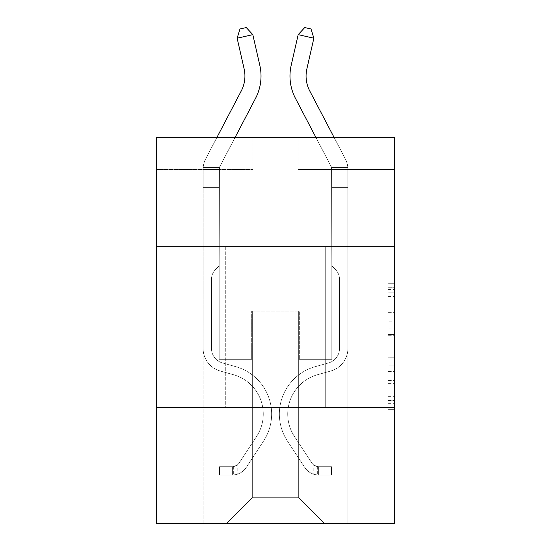 <?xml version="1.0" encoding="UTF-8"?>
<svg xmlns="http://www.w3.org/2000/svg" width="551" height="551" viewBox="0 0 551 551"><rect width="100%" height="100%" fill="white"/><g stroke="black" fill="none" stroke-linecap="round" stroke-linejoin="round"><path stroke-width="0.41" stroke-dasharray="2.75 2.07" d="M388.124 321.825L388.124 342.04L394.564 342.04L394.564 403.318L394.564 289.612L394.564 342.04L388.124 342.04L388.124 287.718L388.124 409.634L388.124 283.297L388.124 400.791L394.564 400.791L388.124 400.791L394.564 400.791L388.124 400.791L388.124 380.576L388.124 409.634L394.564 409.634L394.564 283.297L394.564 400.481L394.564 350.891L388.124 350.891L394.564 350.891L394.564 380.576L394.564 292.14L388.124 292.14L394.564 292.14L394.564 409.634L394.564 289.612L394.564 409.634L388.124 409.634L388.124 283.297L394.564 283.297L394.564 289.612L394.564 283.297L394.564 289.612L394.564 283.297L394.564 287.718L394.564 283.297L388.124 283.297L388.124 292.14L394.564 292.14L388.124 292.14L388.124 321.825L394.564 321.825M325.696 246.71L325.696 407.602L225.304 407.602L325.696 407.602L225.304 407.602L325.696 407.602L325.696 246.71L225.304 246.71L225.304 407.602L225.304 246.71L325.696 246.71M394.564 334.464L394.564 328.148L394.564 334.464L388.124 334.464L388.124 309.035L388.124 383.895L388.124 365.099L394.564 365.099L388.124 365.099L388.124 409.634L394.564 409.634L388.124 409.634L394.564 409.634L388.124 409.634L388.124 283.297L394.564 283.297L388.124 283.297L394.564 283.297L388.124 283.297L388.124 334.464L394.564 334.464M394.564 407.602L394.564 523.45L156.436 523.45L156.436 407.602L394.564 407.602L394.564 137.302L298.022 137.302L394.564 137.302L394.564 169.481L394.564 137.302L156.436 137.302L252.978 137.302L156.436 137.302L156.436 169.481L252.978 169.481L156.436 169.481L156.436 137.302L156.436 246.71L394.564 246.71L156.436 246.71L156.436 407.602L394.564 407.602L156.436 407.602M203.099 523.45L347.901 523.45L347.901 169.481L331.812 169.481L347.901 169.481L331.812 169.481L347.901 169.481L331.812 169.481L347.901 169.481L331.812 169.481L347.901 169.481L331.812 169.481L347.901 169.481L331.812 169.481L347.901 169.481L331.812 169.481L347.901 169.481L347.901 523.45L347.901 169.481L347.901 523.45L347.901 169.481L347.901 523.45L347.901 169.481L347.901 523.45L347.901 169.481L347.901 523.45L347.901 169.481L347.901 523.45L347.901 169.481L347.901 523.45L203.099 523.45L226.585 523.45L203.099 523.45L226.585 523.45L203.099 523.45L226.585 523.45L203.099 523.45L226.585 523.45L203.099 523.45L226.585 523.45L203.099 523.45L226.585 523.45L203.099 523.45L203.099 169.481L219.188 169.481L203.099 169.481L219.188 169.481L203.099 169.481L219.188 169.481L203.099 169.481L219.188 169.481L203.099 169.481L219.188 169.481L203.099 169.481L219.188 169.481L203.099 169.481L219.188 169.481L203.099 169.481L203.099 523.45M394.564 169.481L298.022 169.481L394.564 169.481M252.33 497.705L252.33 311.067L252.33 497.705L252.33 311.067L298.67 311.067L298.67 497.705L252.33 497.705L226.585 523.45L252.33 497.705L252.33 311.067L252.33 497.705L252.33 311.067L251.69 311.067L251.69 359.335L219.188 359.335L219.188 169.481L219.188 359.335L219.188 169.481L219.188 359.335L219.188 169.481L219.188 359.335L219.188 169.481L219.188 359.335L219.188 169.481L219.188 359.335L219.188 169.481L219.188 359.335L219.188 169.481L219.188 359.335L251.69 359.335L219.188 359.335L251.69 359.335L219.188 359.335L251.69 359.335L219.188 359.335L251.69 359.335L219.188 359.335L251.69 359.335L219.188 359.335L251.69 359.335L219.188 359.335L251.69 359.335L251.69 311.067L251.69 359.335L251.69 311.067L251.69 359.335L251.69 311.067L251.69 359.335L251.69 311.067L251.69 359.335L251.69 311.067L251.69 359.335L251.69 311.067L251.69 359.335L251.69 311.067L252.33 311.067L251.69 311.067L252.33 311.067L251.69 311.067L252.33 311.067L251.69 311.067L252.33 311.067L251.69 311.067L252.33 311.067L251.69 311.067L252.33 311.067L251.69 311.067L252.33 311.067L252.33 497.705L226.585 523.45L252.33 497.705L252.33 311.067L252.33 497.705L226.585 523.45L252.33 497.705L252.33 311.067L252.33 497.705L226.585 523.45L252.33 497.705L252.33 311.067L252.33 497.705L226.585 523.45L252.33 497.705L252.33 311.067L252.33 497.705L226.585 523.45L252.33 497.705L226.585 523.45L252.33 497.705L298.67 497.705L298.67 311.067L298.67 497.705L324.415 523.45L298.67 497.705L298.67 311.067L298.67 497.705L324.415 523.45L298.67 497.705L298.67 311.067L298.67 497.705L324.415 523.45L298.67 497.705L298.67 311.067L298.67 497.705L324.415 523.45L298.67 497.705L298.67 311.067L298.67 497.705L324.415 523.45L298.67 497.705L298.67 311.067L298.67 497.705L324.415 523.45L298.67 497.705L298.67 311.067L298.67 497.705L324.415 523.45L298.67 497.705L298.67 311.067L252.33 311.067L252.33 497.705L226.585 523.45L252.33 497.705M299.31 311.067L298.67 311.067L299.31 311.067L298.67 311.067L299.31 311.067L298.67 311.067L299.31 311.067L298.67 311.067L299.31 311.067L298.67 311.067L299.31 311.067L298.67 311.067L299.31 311.067L298.67 311.067L299.31 311.067L299.31 359.335L299.31 311.067M324.415 523.45L298.67 497.705L324.415 523.45M298.022 169.481L298.022 137.302L298.022 169.481M252.978 169.481L252.978 137.302L252.978 169.481M331.812 169.481L331.812 359.335L299.31 359.335L331.812 359.335L299.31 359.335L331.812 359.335L299.31 359.335L331.812 359.335L299.31 359.335L331.812 359.335L299.31 359.335L331.812 359.335L299.31 359.335L331.812 359.335L299.31 359.335L331.812 359.335L331.812 169.481M394.564 246.71L156.436 246.71M388.124 342.04L394.564 342.04L388.124 342.04M388.124 287.718L388.124 283.297L388.124 287.718L394.564 287.718L388.124 287.718M388.124 383.579L388.124 357.206L388.124 383.579L394.564 383.579L388.124 383.579M388.124 357.206L388.124 350.891L394.564 350.891L388.124 350.891L388.124 357.206L394.564 357.206L388.124 357.206M388.124 309.035L388.124 292.14L388.124 309.035L394.564 309.035L388.124 309.035M388.124 283.297L394.564 283.297L388.124 283.297L388.124 289.612L388.124 283.297L394.564 283.297M388.124 409.634L394.564 409.634L388.124 409.634L388.124 403.318L388.124 409.634M237.137 38.212L239.981 28.983L246.256 27.55L252.819 34.637L246.256 27.55L252.819 34.637L259.81 65.307A48.268 48.268 0 0 1 255.506 98.429L219.925 166.368A6.433 6.433 0 0 0 219.47 167.463L203.174 167.463L203.099 169.35L203.099 187.374L219.188 187.374L203.099 187.374L203.099 348.404L203.099 187.374L219.188 187.374L219.188 169.35L219.188 265.892L215.558 269.515A13.982 13.982 0 0 0 211.467 279.405L211.467 348.404A15.125 15.125 0 0 0 222.528 362.971A15.125 15.125 0 0 1 211.467 348.404A15.125 15.125 0 0 0 222.528 362.971A15.125 15.125 0 0 1 211.467 348.404L211.467 279.405A13.982 13.982 0 0 1 215.558 269.515L219.188 265.892L219.188 169.35L219.188 265.892L215.558 269.515L219.188 265.892L219.188 187.374L219.188 265.892L219.188 187.374L203.099 187.374L203.099 348.404L203.099 334.106L211.467 334.106L203.099 334.106L211.467 334.106L203.099 334.106L211.467 334.106L211.467 348.404A15.125 15.125 0 0 0 222.528 362.971A15.125 15.125 0 0 1 211.467 348.404L211.467 334.106L211.467 348.404A15.125 15.125 0 0 0 222.528 362.971A15.125 15.125 0 0 1 211.467 348.404A15.125 15.125 0 0 0 222.528 362.971A15.125 15.125 0 0 1 211.467 348.404L211.467 334.106L211.467 348.404A15.125 15.125 0 0 0 222.528 362.971A15.125 15.125 0 0 1 211.467 348.404L211.467 334.106L211.467 348.404A15.125 15.125 0 0 0 222.528 362.971A15.125 15.125 0 0 1 211.467 348.404A15.125 15.125 0 0 0 222.528 362.971L235.621 366.622L222.528 362.971A15.125 15.125 0 0 1 211.467 348.404A15.125 15.125 0 0 0 222.528 362.971L235.621 366.622L222.528 362.971A15.125 15.125 0 0 1 211.467 348.404L211.467 334.106L211.467 348.404A15.125 15.125 0 0 0 222.528 362.971L235.621 366.622L222.528 362.971A15.125 15.125 0 0 1 211.467 348.404A15.125 15.125 0 0 0 222.528 362.971L235.621 366.622L222.528 362.971A15.125 15.125 0 0 1 211.467 348.404A15.125 15.125 0 0 0 222.528 362.971L235.621 366.622A49.232 49.232 0 0 1 263.571 441.055A49.232 49.232 0 0 0 235.621 366.622L222.528 362.971L235.621 366.622A49.232 49.232 0 0 1 263.571 441.055A49.232 49.232 0 0 0 235.621 366.622A49.232 49.232 0 0 1 263.571 441.055A49.232 49.232 0 0 0 235.621 366.622L222.528 362.971A15.125 15.125 0 0 1 211.467 348.404L211.467 334.106L211.467 348.404A15.125 15.125 0 0 0 222.528 362.971L235.621 366.622A49.232 49.232 0 0 1 263.571 441.055A49.232 49.232 0 0 0 235.621 366.622L222.528 362.971L235.621 366.622A49.232 49.232 0 0 1 263.571 441.055A49.232 49.232 0 0 0 235.621 366.622A49.232 49.232 0 0 1 263.571 441.055A49.232 49.232 0 0 0 235.621 366.622L222.528 362.971L235.621 366.622A49.232 49.232 0 0 1 263.571 441.055A49.232 49.232 0 0 0 235.621 366.622A49.232 49.232 0 0 1 263.571 441.055L246.318 467.351L263.571 441.055A49.232 49.232 0 0 0 235.621 366.622L222.528 362.971A15.125 15.125 0 0 1 211.467 348.404A15.125 15.125 0 0 0 222.528 362.971L235.621 366.622A49.232 49.232 0 0 1 263.571 441.055L246.318 467.351L263.571 441.055A49.232 49.232 0 0 0 235.621 366.622A49.232 49.232 0 0 1 263.571 441.055L246.318 467.351L263.571 441.055A49.232 49.232 0 0 0 235.621 366.622A49.232 49.232 0 0 1 263.571 441.055L246.318 467.351L263.571 441.055A49.232 49.232 0 0 0 235.621 366.622L222.528 362.971L235.621 366.622A49.232 49.232 0 0 1 263.571 441.055L246.318 467.351A17.053 17.053 0 0 1 237.205 474.259C232.246 475.313 232.246 475.313 237.205 474.259C232.246 475.313 232.246 475.313 237.205 474.259A17.053 17.053 0 0 0 246.318 467.351L263.571 441.055L246.318 467.351A17.053 17.053 0 0 1 232.377 475.052A17.053 17.053 0 0 0 246.318 467.351A17.053 17.053 0 0 1 237.205 474.259C232.246 475.313 232.246 475.313 237.205 474.259C232.246 475.313 232.246 475.313 237.205 474.259A17.053 17.053 0 0 0 246.318 467.351L263.571 441.055L246.318 467.351A17.053 17.053 0 0 1 232.377 475.052A17.053 17.053 0 0 0 246.318 467.351A17.053 17.053 0 0 1 237.205 474.259C232.246 475.313 232.246 475.313 237.205 474.259C232.246 475.313 232.246 475.313 237.205 474.259A17.053 17.053 0 0 0 246.318 467.351L263.571 441.055A49.232 49.232 0 0 0 235.621 366.622A49.232 49.232 0 0 1 263.571 441.055L246.318 467.351A17.053 17.053 0 0 1 232.377 475.052A17.053 17.053 0 0 0 246.318 467.351A17.053 17.053 0 0 1 237.205 474.259C232.246 475.313 232.246 475.313 237.205 474.259C232.246 475.313 232.246 475.313 237.205 474.259A17.053 17.053 0 0 0 246.318 467.351L263.571 441.055L246.318 467.351A17.053 17.053 0 0 1 232.377 475.052A17.053 17.053 0 0 0 246.318 467.351A17.053 17.053 0 0 1 237.205 474.259C232.246 475.313 232.246 475.313 237.205 474.259C232.246 475.313 232.246 475.313 237.205 474.259A17.053 17.053 0 0 0 246.318 467.351L263.571 441.055L246.318 467.351A17.053 17.053 0 0 1 232.377 475.052A17.053 17.053 0 0 0 246.318 467.351A17.053 17.053 0 0 1 237.205 474.259C232.246 475.313 232.246 475.313 237.205 474.259C232.246 475.313 232.246 475.313 237.205 474.259A17.053 17.053 0 0 0 246.318 467.351L263.571 441.055A49.232 49.232 0 0 0 235.621 366.622A49.232 49.232 0 0 1 263.571 441.055L246.318 467.351A17.053 17.053 0 0 1 232.377 475.052A17.053 17.053 0 0 0 246.318 467.351A17.053 17.053 0 0 1 237.205 474.259C232.246 475.313 232.246 475.313 237.205 474.259C232.246 475.313 232.246 475.313 237.205 474.259A17.053 17.053 0 0 0 246.318 467.351L263.571 441.055L246.318 467.351A17.053 17.053 0 0 1 232.377 475.052L219.512 475.052L232.377 475.052A17.053 17.053 0 0 0 246.318 467.351L263.571 441.055A49.232 49.232 0 0 0 235.621 366.622L222.528 362.971A15.125 15.125 0 0 1 211.467 348.404L211.467 334.106L211.467 337.97L211.467 334.106L203.099 334.106L203.099 348.404A23.493 23.493 0 0 0 220.283 371.03A23.493 23.493 0 0 1 203.099 348.404A23.493 23.493 0 0 0 220.283 371.03A23.493 23.493 0 0 1 203.099 348.404L203.099 337.97L203.099 348.404A23.493 23.493 0 0 0 220.283 371.03A23.493 23.493 0 0 1 203.099 348.404A23.493 23.493 0 0 0 220.283 371.03A23.493 23.493 0 0 1 203.099 348.404A23.493 23.493 0 0 0 220.283 371.03A23.493 23.493 0 0 1 203.099 348.404A23.493 23.493 0 0 0 220.283 371.03A23.493 23.493 0 0 1 203.099 348.404A23.493 23.493 0 0 0 220.283 371.03A23.493 23.493 0 0 1 203.099 348.404A23.493 23.493 0 0 0 220.283 371.03L233.376 374.68L220.283 371.03A23.493 23.493 0 0 1 203.099 348.404A23.493 23.493 0 0 0 220.283 371.03L233.376 374.68L220.283 371.03A23.493 23.493 0 0 1 203.099 348.404A23.493 23.493 0 0 0 220.283 371.03L233.376 374.68A40.87 40.87 0 0 1 256.573 436.468A40.87 40.87 0 0 0 233.376 374.68A40.87 40.87 0 0 1 256.573 436.468A40.87 40.87 0 0 0 233.376 374.68L220.283 371.03L233.376 374.68A40.87 40.87 0 0 1 256.573 436.468A40.87 40.87 0 0 0 233.376 374.68L220.283 371.03L233.376 374.68A40.87 40.87 0 0 1 256.573 436.468A40.87 40.87 0 0 0 233.376 374.68A40.87 40.87 0 0 1 256.573 436.468A40.87 40.87 0 0 0 233.376 374.68L220.283 371.03L233.376 374.68A40.87 40.87 0 0 1 256.573 436.468A40.87 40.87 0 0 0 233.376 374.68L220.283 371.03L233.376 374.68A40.87 40.87 0 0 1 256.573 436.468A40.87 40.87 0 0 0 233.376 374.68A40.87 40.87 0 0 1 256.573 436.468L239.32 462.764L256.573 436.468A40.87 40.87 0 0 0 233.376 374.68A40.87 40.87 0 0 1 256.573 436.468L239.32 462.764L256.573 436.468A40.87 40.87 0 0 0 233.376 374.68L220.283 371.03L233.376 374.68A40.87 40.87 0 0 1 256.573 436.468L239.32 462.764L256.573 436.468A40.87 40.87 0 0 0 233.376 374.68A40.87 40.87 0 0 1 256.573 436.468L239.32 462.764L256.573 436.468A40.87 40.87 0 0 0 233.376 374.68A40.87 40.87 0 0 1 256.573 436.468L239.32 462.764A8.685 8.685 0 0 1 237.205 464.996C232.329 467.234 232.329 467.234 237.205 464.996C232.329 467.234 232.329 467.234 237.205 464.996A8.685 8.685 0 0 0 239.32 462.764L256.573 436.468L239.32 462.764A8.685 8.685 0 0 1 232.377 466.683A8.685 8.685 0 0 0 239.32 462.764A8.685 8.685 0 0 1 237.205 464.996C232.329 467.234 232.329 467.234 237.205 464.996C232.329 467.234 232.329 467.234 237.205 464.996A8.685 8.685 0 0 0 239.32 462.764L256.573 436.468L239.32 462.764A8.685 8.685 0 0 1 232.377 466.683A8.685 8.685 0 0 0 239.32 462.764A8.685 8.685 0 0 1 237.205 464.996C232.329 467.234 232.329 467.234 237.205 464.996C232.329 467.234 232.329 467.234 237.205 464.996A8.685 8.685 0 0 0 239.32 462.764L256.573 436.468A40.87 40.87 0 0 0 233.376 374.68A40.87 40.87 0 0 1 256.573 436.468L239.32 462.764A8.685 8.685 0 0 1 232.377 466.683A8.685 8.685 0 0 0 239.32 462.764A8.685 8.685 0 0 1 237.205 464.996C232.329 467.234 232.329 467.234 237.205 464.996C232.329 467.234 232.329 467.234 237.205 464.996A8.685 8.685 0 0 0 239.32 462.764L256.573 436.468L239.32 462.764A8.685 8.685 0 0 1 232.377 466.683A8.685 8.685 0 0 0 239.32 462.764A8.685 8.685 0 0 1 237.205 464.996C232.329 467.234 232.329 467.234 237.205 464.996C232.329 467.234 232.329 467.234 237.205 464.996A8.685 8.685 0 0 0 239.32 462.764L256.573 436.468L239.32 462.764A8.685 8.685 0 0 1 232.377 466.683A8.685 8.685 0 0 0 239.32 462.764A8.685 8.685 0 0 1 237.205 464.996C232.329 467.234 232.329 467.234 237.205 464.996C232.329 467.234 232.329 467.234 237.205 464.996A8.685 8.685 0 0 0 239.32 462.764L256.573 436.468A40.87 40.87 0 0 0 233.376 374.68A40.87 40.87 0 0 1 256.573 436.468L239.32 462.764A8.685 8.685 0 0 1 232.377 466.683A8.685 8.685 0 0 0 239.32 462.764A8.685 8.685 0 0 1 237.205 464.996A8.685 8.685 0 0 0 239.32 462.764L256.573 436.468L239.32 462.764A8.685 8.685 0 0 1 232.377 466.683L219.512 466.683L219.512 475.052L219.512 466.683L232.377 466.683L232.377 475.052L219.512 475.052L232.377 475.052L232.377 466.683L219.512 466.683L219.512 475.052L219.512 466.683L232.377 466.683L232.377 475.052L219.512 475.052L232.377 475.052L232.377 466.683L219.512 466.683L219.512 475.052L219.512 466.683L232.377 466.683L232.377 475.052L219.512 475.052L232.377 475.052L232.377 466.683L219.512 466.683L219.512 475.052L219.512 466.683L232.377 466.683L232.377 475.052L219.512 475.052L232.377 475.052L232.377 466.683L219.512 466.683L219.512 475.052L219.512 466.683L232.377 466.683L232.377 475.052L219.512 475.052L232.377 475.052L232.377 466.683L219.512 466.683L219.512 475.052L219.512 466.683L232.377 466.683L232.377 475.052L219.512 475.052L232.377 475.052L232.377 466.683L219.512 466.683L232.377 466.683L232.377 475.052L232.377 466.683A8.685 8.685 0 0 0 239.32 462.764L256.573 436.468A40.87 40.87 0 0 0 233.376 374.68L220.283 371.03A23.493 23.493 0 0 1 203.099 348.404L203.174 167.463A22.522 22.522 0 0 1 205.668 158.902L241.255 90.963A32.178 32.178 0 0 0 244.127 68.882L237.137 38.212L252.819 34.637L259.81 65.307A48.268 48.268 0 0 1 255.506 98.429L219.925 166.368A6.433 6.433 0 0 0 219.47 167.463L219.188 187.374L203.099 187.374L203.174 167.463A22.522 22.522 0 0 1 205.668 158.902L241.255 90.963A32.178 32.178 0 0 0 244.127 68.882L237.137 38.212L239.981 28.983L246.256 27.55L239.981 28.983L237.137 38.212L252.819 34.637L237.137 38.212L239.981 28.983L246.256 27.55L252.819 34.637L246.256 27.55L239.981 28.983L237.137 38.212L252.819 34.637L259.81 65.307A48.268 48.268 0 0 1 255.506 98.429L219.925 166.368A6.433 6.433 0 0 0 219.47 167.463L203.174 167.463L203.099 187.374L203.174 167.463L219.47 167.463L219.188 169.35L219.47 167.463L203.174 167.463A22.522 22.522 0 0 1 205.668 158.902L241.255 90.963A32.178 32.178 0 0 0 244.127 68.882L237.137 38.212L239.981 28.983L246.256 27.55L252.819 34.637L237.137 38.212L252.819 34.637L246.256 27.55L239.981 28.983L237.137 38.212L239.981 28.983L246.256 27.55L252.819 34.637L259.81 65.307A48.268 48.268 0 0 1 255.506 98.429L219.925 166.368A6.433 6.433 0 0 0 219.47 167.463L219.188 265.892L215.558 269.515A13.982 13.982 0 0 0 211.467 279.405A13.982 13.982 0 0 1 215.558 269.515L219.188 265.892L219.188 187.374L203.099 187.374L203.174 167.463A22.522 22.522 0 0 1 205.668 158.902L241.255 90.963A32.178 32.178 0 0 0 244.127 68.882L237.137 38.212L252.819 34.637L237.137 38.212L239.981 28.983L237.137 38.212L252.819 34.637L246.256 27.55L239.981 28.983L246.256 27.55L252.819 34.637L259.81 65.307A48.268 48.268 0 0 1 255.506 98.429L219.925 166.368A6.433 6.433 0 0 0 219.47 167.463L203.174 167.463L203.099 348.404A23.493 23.493 0 0 0 220.283 371.03A23.493 23.493 0 0 1 203.099 348.404L203.099 187.374L219.188 187.374L219.47 167.463L219.188 265.892L215.558 269.515A13.982 13.982 0 0 0 211.467 279.405A13.982 13.982 0 0 1 215.558 269.515L219.188 265.892L219.188 187.374L203.099 187.374L203.099 348.404A23.493 23.493 0 0 0 220.283 371.03A23.493 23.493 0 0 1 203.099 348.404L203.099 187.374L219.188 187.374L219.47 167.463L203.174 167.463L219.47 167.463L219.188 265.892L215.558 269.515A13.982 13.982 0 0 0 211.467 279.405A13.982 13.982 0 0 1 215.558 269.515L219.188 265.892L219.188 187.374L203.099 187.374L203.099 348.404A23.493 23.493 0 0 0 220.283 371.03A23.493 23.493 0 0 1 203.099 348.404L203.099 187.374L219.188 187.374L219.47 167.463L203.174 167.463A22.522 22.522 0 0 1 205.668 158.902L241.255 90.963A32.178 32.178 0 0 0 244.127 68.882L237.137 38.212L239.981 28.983L237.137 38.212L252.819 34.637L237.137 38.212L244.127 68.882L237.137 38.212L244.127 68.882L237.137 38.212L244.127 68.882L237.137 38.212L252.819 34.637L246.256 27.55L239.981 28.983L246.256 27.55L252.819 34.637L259.81 65.307A48.268 48.268 0 0 1 255.506 98.429L219.925 166.368A6.433 6.433 0 0 0 219.47 167.463L219.188 265.892L215.558 269.515A13.982 13.982 0 0 0 211.467 279.405A13.982 13.982 0 0 1 215.558 269.515L219.188 265.892L219.188 187.374L203.099 187.374L203.099 348.404A23.493 23.493 0 0 0 220.283 371.03L233.376 374.68L220.283 371.03A23.493 23.493 0 0 1 203.099 348.404L203.099 187.374L219.188 187.374L219.47 167.463L203.174 167.463A22.522 22.522 0 0 1 205.668 158.902L241.255 90.963A32.178 32.178 0 0 0 244.127 68.882L237.137 38.212L252.819 34.637L246.256 27.55L239.981 28.983L237.137 38.212L244.127 68.882A32.178 32.178 0 0 1 241.255 90.963A32.178 32.178 0 0 0 244.127 68.882A32.178 32.178 0 0 1 241.255 90.963A32.178 32.178 0 0 0 244.127 68.882A32.178 32.178 0 0 1 241.255 90.963A32.178 32.178 0 0 0 244.127 68.882M315.854 137.302L295.494 98.429A48.268 48.268 0 0 1 291.19 65.307A48.268 48.268 0 0 0 295.494 98.429A48.268 48.268 0 0 1 291.19 65.307A48.268 48.268 0 0 0 295.494 98.429A48.268 48.268 0 0 1 291.19 65.307A48.268 48.268 0 0 0 295.494 98.429L331.075 166.368A6.433 6.433 0 0 1 331.53 167.463L347.826 167.463A22.522 22.522 0 0 0 345.332 158.902A22.522 22.522 0 0 1 347.826 167.463A22.522 22.522 0 0 0 345.332 158.902A22.522 22.522 0 0 1 347.826 167.463L347.901 187.374L331.812 187.374L331.812 169.35L331.812 265.892L335.442 269.515L331.812 265.892L331.812 187.374L331.812 265.892L331.812 187.374L347.901 187.374L347.901 348.404A23.493 23.493 0 0 1 330.717 371.03A23.493 23.493 0 0 0 347.901 348.404A23.493 23.493 0 0 1 330.717 371.03A23.493 23.493 0 0 0 347.901 348.404A23.493 23.493 0 0 1 330.717 371.03A23.493 23.493 0 0 0 347.901 348.404A23.493 23.493 0 0 1 330.717 371.03A23.493 23.493 0 0 0 347.901 348.404A23.493 23.493 0 0 1 330.717 371.03A23.493 23.493 0 0 0 347.901 348.404A23.493 23.493 0 0 1 330.717 371.03A23.493 23.493 0 0 0 347.901 348.404A23.493 23.493 0 0 1 330.717 371.03A23.493 23.493 0 0 0 347.901 348.404A23.493 23.493 0 0 1 330.717 371.03L317.624 374.68L330.717 371.03A23.493 23.493 0 0 0 347.901 348.404A23.493 23.493 0 0 1 330.717 371.03L317.624 374.68A40.87 40.87 0 0 0 294.427 436.468A40.87 40.87 0 0 1 317.624 374.68A40.87 40.87 0 0 0 294.427 436.468A40.87 40.87 0 0 1 317.624 374.68L330.717 371.03L317.624 374.68A40.87 40.87 0 0 0 294.427 436.468A40.87 40.87 0 0 1 317.624 374.68L330.717 371.03L317.624 374.68A40.87 40.87 0 0 0 294.427 436.468A40.87 40.87 0 0 1 317.624 374.68A40.87 40.87 0 0 0 294.427 436.468A40.87 40.87 0 0 1 317.624 374.68L330.717 371.03L317.624 374.68A40.87 40.87 0 0 0 294.427 436.468A40.87 40.87 0 0 1 317.624 374.68L330.717 371.03L317.624 374.68A40.87 40.87 0 0 0 294.427 436.468A40.87 40.87 0 0 1 317.624 374.68A40.87 40.87 0 0 0 294.427 436.468L311.68 462.764L294.427 436.468A40.87 40.87 0 0 1 317.624 374.68A40.87 40.87 0 0 0 294.427 436.468L311.68 462.764L294.427 436.468A40.87 40.87 0 0 1 317.624 374.68L330.717 371.03L317.624 374.68A40.87 40.87 0 0 0 294.427 436.468L311.68 462.764L294.427 436.468A40.87 40.87 0 0 1 317.624 374.68A40.87 40.87 0 0 0 294.427 436.468L311.68 462.764L294.427 436.468A40.87 40.87 0 0 1 317.624 374.68A40.87 40.87 0 0 0 294.427 436.468L311.68 462.764A8.685 8.685 0 0 0 313.795 464.996C318.671 467.234 318.671 467.234 313.795 464.996C318.671 467.234 318.671 467.234 313.795 464.996A8.685 8.685 0 0 1 311.68 462.764L294.427 436.468L311.68 462.764A8.685 8.685 0 0 0 318.623 466.683A8.685 8.685 0 0 1 311.68 462.764A8.685 8.685 0 0 0 313.795 464.996C318.671 467.234 318.671 467.234 313.795 464.996C318.671 467.234 318.671 467.234 313.795 464.996A8.685 8.685 0 0 1 311.68 462.764L294.427 436.468L311.68 462.764A8.685 8.685 0 0 0 318.623 466.683A8.685 8.685 0 0 1 311.68 462.764A8.685 8.685 0 0 0 313.795 464.996C318.671 467.234 318.671 467.234 313.795 464.996C318.671 467.234 318.671 467.234 313.795 464.996A8.685 8.685 0 0 1 311.68 462.764L294.427 436.468A40.87 40.87 0 0 1 317.624 374.68A40.87 40.87 0 0 0 294.427 436.468L311.68 462.764A8.685 8.685 0 0 0 318.623 466.683A8.685 8.685 0 0 1 311.68 462.764A8.685 8.685 0 0 0 313.795 464.996C318.671 467.234 318.671 467.234 313.795 464.996C318.671 467.234 318.671 467.234 313.795 464.996A8.685 8.685 0 0 1 311.68 462.764L294.427 436.468L311.68 462.764A8.685 8.685 0 0 0 318.623 466.683A8.685 8.685 0 0 1 311.68 462.764A8.685 8.685 0 0 0 313.795 464.996C318.671 467.234 318.671 467.234 313.795 464.996C318.671 467.234 318.671 467.234 313.795 464.996A8.685 8.685 0 0 1 311.68 462.764L294.427 436.468L311.68 462.764A8.685 8.685 0 0 0 318.623 466.683A8.685 8.685 0 0 1 311.68 462.764A8.685 8.685 0 0 0 313.795 464.996C318.671 467.234 318.671 467.234 313.795 464.996C318.671 467.234 318.671 467.234 313.795 464.996A8.685 8.685 0 0 1 311.68 462.764L294.427 436.468A40.87 40.87 0 0 1 317.624 374.68A40.87 40.87 0 0 0 294.427 436.468L311.68 462.764A8.685 8.685 0 0 0 318.623 466.683A8.685 8.685 0 0 1 311.68 462.764A8.685 8.685 0 0 0 313.795 464.996A8.685 8.685 0 0 1 311.68 462.764L294.427 436.468L311.68 462.764A8.685 8.685 0 0 0 318.623 466.683L331.488 466.683L331.488 475.052L331.488 466.683L318.623 466.683L318.623 475.052L331.488 475.052L318.623 475.052L318.623 466.683L331.488 466.683L331.488 475.052L331.488 466.683L318.623 466.683L318.623 475.052L331.488 475.052L318.623 475.052L318.623 466.683L331.488 466.683L331.488 475.052L331.488 466.683L318.623 466.683L318.623 475.052L331.488 475.052L318.623 475.052L318.623 466.683L331.488 466.683L331.488 475.052L331.488 466.683L318.623 466.683L318.623 475.052L331.488 475.052L318.623 475.052L318.623 466.683L331.488 466.683L331.488 475.052L331.488 466.683L318.623 466.683L318.623 475.052L331.488 475.052L318.623 475.052L318.623 466.683L331.488 466.683L331.488 475.052L331.488 466.683L318.623 466.683L318.623 475.052L331.488 475.052L318.623 475.052L318.623 466.683L331.488 466.683L318.623 466.683L318.623 475.052L318.623 466.683A8.685 8.685 0 0 1 311.68 462.764L294.427 436.468A40.87 40.87 0 0 1 317.624 374.68L330.717 371.03A23.493 23.493 0 0 0 347.901 348.404L347.826 167.463A22.522 22.522 0 0 0 345.332 158.902L309.745 90.963A32.178 32.178 0 0 1 306.873 68.882L313.863 38.212L298.181 34.637L291.19 65.307A48.268 48.268 0 0 0 295.494 98.429L331.075 166.368A6.433 6.433 0 0 1 331.53 167.463L331.812 187.374L347.901 187.374L347.826 167.463A22.522 22.522 0 0 0 345.332 158.902L309.745 90.963A32.178 32.178 0 0 1 306.873 68.882L313.863 38.212L311.019 28.983L304.744 27.55L311.019 28.983L313.863 38.212L298.181 34.637L313.863 38.212L311.019 28.983L304.744 27.55L298.181 34.637L304.744 27.55L311.019 28.983L313.863 38.212L298.181 34.637L291.19 65.307A48.268 48.268 0 0 0 295.494 98.429L331.075 166.368A6.433 6.433 0 0 1 331.53 167.463L347.826 167.463L347.901 187.374L347.826 167.463L331.53 167.463L331.812 169.35L331.53 167.463L347.826 167.463A22.522 22.522 0 0 0 345.332 158.902L309.745 90.963A32.178 32.178 0 0 1 306.873 68.882L313.863 38.212L311.019 28.983L304.744 27.55L298.181 34.637L313.863 38.212L298.181 34.637L304.744 27.55L311.019 28.983L313.863 38.212L311.019 28.983L304.744 27.55L298.181 34.637L291.19 65.307A48.268 48.268 0 0 0 295.494 98.429L331.075 166.368A6.433 6.433 0 0 1 331.53 167.463L331.812 265.892L335.442 269.515A13.982 13.982 0 0 1 339.533 279.405A13.982 13.982 0 0 0 335.442 269.515L331.812 265.892L331.812 187.374L347.901 187.374L347.826 167.463A22.522 22.522 0 0 0 345.332 158.902L309.745 90.963A32.178 32.178 0 0 1 306.873 68.882L313.863 38.212L298.181 34.637L313.863 38.212L311.019 28.983L313.863 38.212L298.181 34.637L304.744 27.55L311.019 28.983L304.744 27.55L298.181 34.637L291.19 65.307A48.268 48.268 0 0 0 295.494 98.429L331.075 166.368A6.433 6.433 0 0 1 331.53 167.463L347.826 167.463L347.901 348.404A23.493 23.493 0 0 1 330.717 371.03A23.493 23.493 0 0 0 347.901 348.404L347.901 187.374L331.812 187.374L331.53 167.463L331.812 265.892L335.442 269.515A13.982 13.982 0 0 1 339.533 279.405A13.982 13.982 0 0 0 335.442 269.515L331.812 265.892L331.812 187.374L347.901 187.374L347.901 348.404A23.493 23.493 0 0 1 330.717 371.03A23.493 23.493 0 0 0 347.901 348.404L347.901 187.374L331.812 187.374L331.53 167.463L347.826 167.463L331.53 167.463L331.812 265.892L335.442 269.515A13.982 13.982 0 0 1 339.533 279.405A13.982 13.982 0 0 0 335.442 269.515L331.812 265.892L331.812 187.374L347.901 187.374L347.901 348.404A23.493 23.493 0 0 1 330.717 371.03A23.493 23.493 0 0 0 347.901 348.404L347.901 187.374L331.812 187.374L331.53 167.463L347.826 167.463A22.522 22.522 0 0 0 345.332 158.902L309.745 90.963A32.178 32.178 0 0 1 306.873 68.882L313.863 38.212L311.019 28.983L313.863 38.212L311.019 28.983L304.744 27.55L311.019 28.983L313.863 38.212L306.873 68.882L313.863 38.212L306.873 68.882L313.863 38.212L298.181 34.637L304.744 27.55L298.181 34.637L291.19 65.307A48.268 48.268 0 0 0 295.494 98.429L331.075 166.368A6.433 6.433 0 0 1 331.53 167.463L331.812 265.892L335.442 269.515A13.982 13.982 0 0 1 339.533 279.405A13.982 13.982 0 0 0 335.442 269.515L331.812 265.892L331.812 187.374L347.901 187.374L347.901 348.404A23.493 23.493 0 0 1 330.717 371.03L317.624 374.68L330.717 371.03A23.493 23.493 0 0 0 347.901 348.404L347.901 187.374L331.812 187.374L331.53 167.463L347.826 167.463A22.522 22.522 0 0 0 345.332 158.902L309.745 90.963A32.178 32.178 0 0 1 306.873 68.882L313.863 38.212L298.181 34.637L304.744 27.55L311.019 28.983L304.744 27.55L298.181 34.637L291.19 65.307A48.268 48.268 0 0 0 295.494 98.429L331.075 166.368A6.433 6.433 0 0 1 331.53 167.463L331.812 265.892L335.442 269.515A13.982 13.982 0 0 1 339.533 279.405A13.982 13.982 0 0 0 335.442 269.515L331.812 265.892L331.812 187.374L347.901 187.374L347.901 348.404A23.493 23.493 0 0 1 330.717 371.03A23.493 23.493 0 0 0 347.901 348.404L347.901 187.374L331.812 187.374L331.53 167.463L347.826 167.463L347.901 169.35L347.826 167.463L331.53 167.463A6.433 6.433 0 0 0 331.075 166.368A6.433 6.433 0 0 1 331.53 167.463L347.826 167.463A22.522 22.522 0 0 0 345.332 158.902L309.745 90.963A32.178 32.178 0 0 1 306.873 68.882L313.863 38.212L306.873 68.882L313.863 38.212L298.181 34.637L304.744 27.55L298.181 34.637L291.19 65.307A48.268 48.268 0 0 0 295.494 98.429L331.075 166.368A6.433 6.433 0 0 1 331.53 167.463A6.433 6.433 0 0 0 331.075 166.368A6.433 6.433 0 0 1 331.53 167.463L347.826 167.463A22.522 22.522 0 0 0 345.332 158.902L334.016 137.302M339.533 334.106L339.533 348.404A15.125 15.125 0 0 1 328.472 362.971A15.125 15.125 0 0 0 339.533 348.404A15.125 15.125 0 0 1 328.472 362.971A15.125 15.125 0 0 0 339.533 348.404A15.125 15.125 0 0 1 328.472 362.971A15.125 15.125 0 0 0 339.533 348.404A15.125 15.125 0 0 1 328.472 362.971A15.125 15.125 0 0 0 339.533 348.404A15.125 15.125 0 0 1 328.472 362.971A15.125 15.125 0 0 0 339.533 348.404A15.125 15.125 0 0 1 328.472 362.971L315.379 366.622L328.472 362.971A15.125 15.125 0 0 0 339.533 348.404A15.125 15.125 0 0 1 328.472 362.971L315.379 366.622L328.472 362.971A15.125 15.125 0 0 0 339.533 348.404A15.125 15.125 0 0 1 328.472 362.971L315.379 366.622A49.232 49.232 0 0 0 287.429 441.055A49.232 49.232 0 0 1 315.379 366.622L328.472 362.971L315.379 366.622A49.232 49.232 0 0 0 287.429 441.055A49.232 49.232 0 0 1 315.379 366.622A49.232 49.232 0 0 0 287.429 441.055A49.232 49.232 0 0 1 315.379 366.622L328.472 362.971L315.379 366.622A49.232 49.232 0 0 0 287.429 441.055A49.232 49.232 0 0 1 315.379 366.622L328.472 362.971L315.379 366.622A49.232 49.232 0 0 0 287.429 441.055A49.232 49.232 0 0 1 315.379 366.622A49.232 49.232 0 0 0 287.429 441.055A49.232 49.232 0 0 1 315.379 366.622L328.472 362.971L315.379 366.622A49.232 49.232 0 0 0 287.429 441.055A49.232 49.232 0 0 1 315.379 366.622A49.232 49.232 0 0 0 287.429 441.055L304.682 467.351L287.429 441.055A49.232 49.232 0 0 1 315.379 366.622L328.472 362.971L315.379 366.622A49.232 49.232 0 0 0 287.429 441.055L304.682 467.351L287.429 441.055A49.232 49.232 0 0 1 315.379 366.622A49.232 49.232 0 0 0 287.429 441.055L304.682 467.351L287.429 441.055A49.232 49.232 0 0 1 315.379 366.622A49.232 49.232 0 0 0 287.429 441.055L304.682 467.351L287.429 441.055A49.232 49.232 0 0 1 315.379 366.622A49.232 49.232 0 0 0 287.429 441.055L304.682 467.351A17.053 17.053 0 0 0 313.795 474.259C318.753 475.313 318.753 475.313 313.795 474.259C318.753 475.313 318.753 475.313 313.795 474.259A17.053 17.053 0 0 1 304.682 467.351L287.429 441.055L304.682 467.351A17.053 17.053 0 0 0 318.623 475.052A17.053 17.053 0 0 1 304.682 467.351A17.053 17.053 0 0 0 313.795 474.259C318.753 475.313 318.753 475.313 313.795 474.259C318.753 475.313 318.753 475.313 313.795 474.259A17.053 17.053 0 0 1 304.682 467.351L287.429 441.055L304.682 467.351A17.053 17.053 0 0 0 318.623 475.052A17.053 17.053 0 0 1 304.682 467.351A17.053 17.053 0 0 0 313.795 474.259C318.753 475.313 318.753 475.313 313.795 474.259C318.753 475.313 318.753 475.313 313.795 474.259A17.053 17.053 0 0 1 304.682 467.351L287.429 441.055A49.232 49.232 0 0 1 315.379 366.622A49.232 49.232 0 0 0 287.429 441.055L304.682 467.351A17.053 17.053 0 0 0 318.623 475.052A17.053 17.053 0 0 1 304.682 467.351A17.053 17.053 0 0 0 313.795 474.259C318.753 475.313 318.753 475.313 313.795 474.259C318.753 475.313 318.753 475.313 313.795 474.259A17.053 17.053 0 0 1 304.682 467.351L287.429 441.055L304.682 467.351A17.053 17.053 0 0 0 318.623 475.052A17.053 17.053 0 0 1 304.682 467.351A17.053 17.053 0 0 0 313.795 474.259C318.753 475.313 318.753 475.313 313.795 474.259C318.753 475.313 318.753 475.313 313.795 474.259A17.053 17.053 0 0 1 304.682 467.351L287.429 441.055L304.682 467.351A17.053 17.053 0 0 0 318.623 475.052A17.053 17.053 0 0 1 304.682 467.351A17.053 17.053 0 0 0 313.795 474.259C318.753 475.313 318.753 475.313 313.795 474.259C318.753 475.313 318.753 475.313 313.795 474.259A17.053 17.053 0 0 1 304.682 467.351L287.429 441.055A49.232 49.232 0 0 1 315.379 366.622A49.232 49.232 0 0 0 287.429 441.055L304.682 467.351A17.053 17.053 0 0 0 318.623 475.052A17.053 17.053 0 0 1 304.682 467.351A17.053 17.053 0 0 0 313.795 474.259C318.753 475.313 318.753 475.313 313.795 474.259C318.753 475.313 318.753 475.313 313.795 474.259A17.053 17.053 0 0 1 304.682 467.351L287.429 441.055L304.682 467.351A17.053 17.053 0 0 0 318.623 475.052L331.488 475.052L318.623 475.052A17.053 17.053 0 0 1 304.682 467.351L287.429 441.055A49.232 49.232 0 0 1 315.379 366.622L328.472 362.971A15.125 15.125 0 0 0 339.533 348.404L339.533 334.106L347.901 334.106L347.901 337.97L347.901 334.106L339.533 334.106L339.533 348.404L339.533 279.405A13.982 13.982 0 0 0 335.442 269.515A13.982 13.982 0 0 1 339.533 279.405A13.982 13.982 0 0 0 335.442 269.515A13.982 13.982 0 0 1 339.533 279.405L339.533 348.404L339.533 334.106L347.901 334.106L339.533 334.106L339.533 348.404A15.125 15.125 0 0 1 328.472 362.971A15.125 15.125 0 0 0 339.533 348.404L339.533 279.405L339.533 348.404A15.125 15.125 0 0 1 328.472 362.971A15.125 15.125 0 0 0 339.533 348.404L339.533 279.405L339.533 348.404L339.533 334.106L347.901 334.106L339.533 334.106L339.533 348.404A15.125 15.125 0 0 1 328.472 362.971A15.125 15.125 0 0 0 339.533 348.404L339.533 279.405L339.533 348.404A15.125 15.125 0 0 1 328.472 362.971L315.379 366.622L328.472 362.971A15.125 15.125 0 0 0 339.533 348.404L339.533 279.405L339.533 348.404L339.533 334.106L347.901 334.106M252.819 34.637L259.81 65.307A48.268 48.268 0 0 1 255.506 98.429L219.925 166.368A6.433 6.433 0 0 0 219.47 167.463L203.174 167.463A22.522 22.522 0 0 1 205.668 158.902A22.522 22.522 0 0 0 203.174 167.463A22.522 22.522 0 0 1 205.668 158.902A22.522 22.522 0 0 0 203.174 167.463L219.47 167.463L219.188 169.35L219.47 167.463A6.433 6.433 0 0 1 219.925 166.368A6.433 6.433 0 0 0 219.47 167.463L203.174 167.463A22.522 22.522 0 0 1 205.668 158.902L216.984 137.302M235.146 137.302L255.506 98.429A48.268 48.268 0 0 0 259.81 65.307A48.268 48.268 0 0 1 255.506 98.429A48.268 48.268 0 0 0 259.81 65.307A48.268 48.268 0 0 1 255.506 98.429A48.268 48.268 0 0 0 259.81 65.307A48.268 48.268 0 0 1 255.506 98.429L219.925 166.368A6.433 6.433 0 0 0 219.47 167.463A6.433 6.433 0 0 1 219.925 166.368A6.433 6.433 0 0 0 219.47 167.463L203.174 167.463A22.522 22.522 0 0 1 205.668 158.902L241.255 90.963M211.467 348.404L211.467 279.405A13.982 13.982 0 0 1 215.558 269.515A13.982 13.982 0 0 0 211.467 279.405A13.982 13.982 0 0 1 215.558 269.515A13.982 13.982 0 0 0 211.467 279.405L211.467 348.404M339.533 348.404L339.533 279.405L339.533 348.404A15.125 15.125 0 0 1 328.472 362.971A15.125 15.125 0 0 0 339.533 348.404A15.125 15.125 0 0 1 328.472 362.971A15.125 15.125 0 0 0 339.533 348.404M203.099 337.97L203.099 334.106L203.099 337.97L211.467 337.97L203.099 337.97M211.467 334.106L203.099 334.106M203.099 348.404L203.099 187.374L219.188 187.374L219.47 167.463A6.433 6.433 0 0 1 219.925 166.368A6.433 6.433 0 0 0 219.47 167.463L203.174 167.463A22.522 22.522 0 0 1 205.668 158.902A22.522 22.522 0 0 0 203.174 167.463L203.099 348.404M219.188 265.892L215.558 269.515L219.188 265.892M237.205 464.996C232.329 467.234 232.329 467.234 237.205 464.996C232.329 467.234 232.329 467.234 237.205 464.996L237.205 474.259L237.205 464.996M219.512 475.052L219.512 466.683L219.512 475.052M347.901 348.404L347.901 187.374L331.812 187.374L331.53 167.463A6.433 6.433 0 0 0 331.075 166.368A6.433 6.433 0 0 1 331.53 167.463L347.826 167.463A22.522 22.522 0 0 0 345.332 158.902A22.522 22.522 0 0 1 347.826 167.463L347.901 348.404M331.812 265.892L335.442 269.515L331.812 265.892M313.795 464.996C318.671 467.234 318.671 467.234 313.795 464.996C318.671 467.234 318.671 467.234 313.795 464.996L313.795 474.259L313.795 464.996M298.181 34.637L313.863 38.212M331.488 475.052L331.488 466.683L331.488 475.052M388.124 380.576L394.564 380.576L388.124 380.576M388.124 371.105L394.564 371.105M388.124 312.355L394.564 312.355L388.124 312.355M388.124 289.612L394.564 289.612M388.124 403.318L394.564 403.318M388.124 396.369L394.564 396.369M388.124 296.562L394.564 296.562M388.124 335.724L394.564 335.724L388.124 335.724M388.124 371.415L394.564 371.415L388.124 371.415M388.124 383.895L394.564 383.895L388.124 383.895M388.124 328.148L394.564 328.148L388.124 328.148M339.533 337.97L347.901 337.97L339.533 337.97M388.124 400.481L394.564 400.481M388.124 400.791L394.564 400.791M388.124 292.14L394.564 292.14M233.349 466.594L233.349 475.003M317.651 466.594L317.651 475.003"/><path stroke-width="0.83" d="M394.564 246.71L394.564 137.302L156.436 137.302L156.436 246.71L394.564 246.71L394.564 523.45L156.436 523.45L156.436 246.71M394.564 407.602L156.436 407.602M216.984 137.302L241.255 90.963A32.178 32.178 0 0 0 244.127 68.882L237.137 38.212L252.819 34.637L259.81 65.307A48.268 48.268 0 0 1 255.506 98.429L235.146 137.302M334.016 137.302L309.745 90.963A32.178 32.178 0 0 1 306.873 68.882L313.863 38.212L298.181 34.637L291.19 65.307A48.268 48.268 0 0 0 295.494 98.429L315.854 137.302M309.745 90.963A32.178 32.178 0 0 1 306.873 68.882A32.178 32.178 0 0 0 309.745 90.963A32.178 32.178 0 0 1 306.873 68.882A32.178 32.178 0 0 0 309.745 90.963A32.178 32.178 0 0 1 306.873 68.882A32.178 32.178 0 0 0 309.745 90.963M298.181 34.637L291.19 65.307L298.181 34.637L291.19 65.307L298.181 34.637L291.19 65.307L298.181 34.637L304.744 27.55L311.019 28.983L313.863 38.212M241.255 90.963A32.178 32.178 0 0 0 244.127 68.882M237.137 38.212L239.981 28.983L246.256 27.55L252.819 34.637"/></g></svg>
